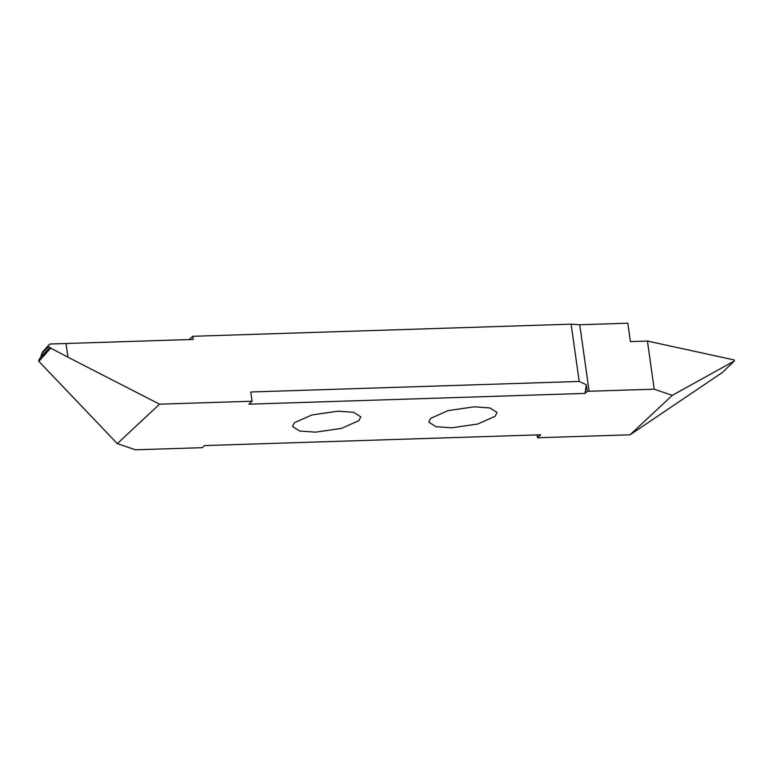 <?xml version="1.0" encoding="UTF-8"?>
<svg xmlns="http://www.w3.org/2000/svg" width="773" height="773" viewBox="0 0 773 773"><rect width="100%" height="100%" fill="white"/><g stroke="black" fill="none" stroke-linecap="round" stroke-linejoin="round"><path stroke-width="1.16" d="M358.923 420.638L360.798 416.879L353.754 412.328L337.907 411.178L311.819 414.985L294.426 422.705L292.552 426.474L299.595 431.015L315.442 432.175L341.531 428.368L358.923 420.638M672.278 395.351L654.209 389.196L587.248 391.312L584.997 393.409L248.906 404.173L252.075 401.216L159.538 404.182L117.322 443.634L135.391 449.789L202.362 447.673L204.603 445.577L540.694 434.803L537.525 437.76L630.063 434.803L672.278 395.351L734.35 360.981L734.273 359.967L647.445 341.057L654.209 389.196M495.174 416.28L497.049 412.511L490.005 407.97L474.158 406.811L448.069 410.618L430.677 418.338L428.802 422.106L435.846 426.657L451.693 427.807L477.782 424L495.174 416.28M630.063 434.803L722.446 372.441L734.35 360.981M584.997 393.409L586.321 384.741L579.19 381.456L571.141 324.167L579.76 324.747L627.821 323.211L630.401 341.598L647.445 341.057M586.321 384.741L587.248 391.312M579.19 381.456L250.771 391.979L252.075 401.216M571.141 324.167L192.767 336.294L193.202 339.434L66.034 343.502L67.966 357.213L159.538 404.182M192.767 336.294L189.269 339.56M50.535 348.275L38.863 361.377L38.65 360.324L40.727 357.223L50.467 347.956L67.956 357.203L66.024 343.512L49.926 344.024L49.317 344.864M40.727 357.223L41.974 353.126L48.612 346.748L48.158 346.12L41.974 353.126M42.302 352.285L48.312 345.57M50.467 347.956L48.612 346.748M48.428 345.473L49.926 344.024M38.863 361.377L117.322 443.634M537.525 437.76L537.129 434.919M579.76 324.747L589.113 391.283M50.139 347.531L41.462 355.783"/></g></svg>

